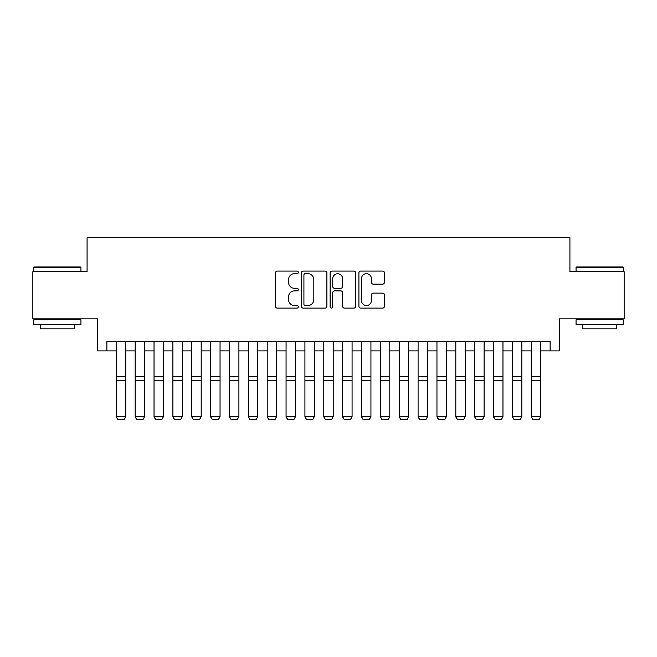 <?xml version="1.0" encoding="UTF-8"?>
<svg xmlns="http://www.w3.org/2000/svg" width="657" height="657" viewBox="0 0 657 657"><rect width="100%" height="100%" fill="white"/><g stroke="black" fill="none" stroke-linecap="round" stroke-linejoin="round"><path stroke-width="0.99" d="M298.319 272.384A1.298 1.298 0 0 0 297.03 271.086L277.353 271.086A1.848 1.848 0 0 0 275.505 272.942L275.505 306.269A1.848 1.848 0 0 0 277.353 308.117L297.03 308.117A1.298 1.298 0 0 0 298.319 306.819A1.298 1.298 0 0 0 297.03 305.521L294.484 305.521A5.921 5.921 0 0 1 288.554 299.6L288.554 296.824A5.921 5.921 0 0 1 294.484 290.895L297.03 290.895A1.298 1.298 0 0 0 298.319 289.606A1.298 1.298 0 0 0 297.03 288.308L294.484 288.308A5.921 5.921 0 0 1 288.554 282.379L288.554 279.603A5.921 5.921 0 0 1 294.484 273.682L297.03 273.682A1.298 1.298 0 0 0 298.319 272.384M382.604 284.144A1.848 1.848 0 0 0 384.46 282.288L384.46 272.942A1.848 1.848 0 0 0 382.604 271.086L360.759 271.086A1.848 1.848 0 0 0 358.911 272.942L358.911 306.269A1.848 1.848 0 0 0 360.759 308.117L382.604 308.117A1.848 1.848 0 0 0 384.46 306.269L384.46 294.968A1.848 1.848 0 0 0 382.604 293.121L373.258 293.121A1.848 1.848 0 0 0 371.402 294.968L371.402 300.569A4.952 4.952 0 0 1 366.45 305.521A4.952 4.952 0 0 1 361.498 300.569L361.498 278.634A4.952 4.952 0 0 1 366.45 273.682A4.952 4.952 0 0 1 371.402 278.634L371.402 282.288A1.848 1.848 0 0 0 373.258 284.144L382.604 284.144M106.877 350.904L106.877 341.468L550.123 341.468L550.123 350.904L559.55 350.904L559.55 318.834L624.15 318.834L624.15 271.686L569.923 271.686L569.923 237.735L87.077 237.735L87.077 271.686L32.85 271.686L32.85 318.834L97.45 318.834L97.45 350.904L116.314 350.904M326.882 272.942A1.848 1.848 0 0 0 325.026 271.086L303.181 271.086A1.848 1.848 0 0 0 301.333 272.942L301.333 306.269A1.848 1.848 0 0 0 303.181 308.117L325.026 308.117A1.848 1.848 0 0 0 326.882 306.269L326.882 272.942M331.974 271.086L353.819 271.086A1.848 1.848 0 0 1 355.667 272.942L355.667 306.269A1.848 1.848 0 0 1 353.819 308.117L344.465 308.117A1.848 1.848 0 0 1 342.617 306.269L342.617 292.751A1.848 1.848 0 0 0 340.761 290.895L334.561 290.895A1.848 1.848 0 0 0 332.713 292.751L332.713 306.819A1.298 1.298 0 0 1 331.415 308.117A1.298 1.298 0 0 1 330.118 306.819L330.118 272.942A1.848 1.848 0 0 1 331.974 271.086M125.742 350.904L135.17 350.904M144.606 350.904L154.034 350.904M163.462 350.904L172.898 350.904M182.326 350.904L191.754 350.904M201.19 350.904L210.618 350.904M220.046 350.904L229.482 350.904M238.91 350.904L248.338 350.904M257.774 350.904L267.202 350.904M276.63 350.904L286.066 350.904M295.494 350.904L304.922 350.904M314.358 350.904L323.786 350.904M333.214 350.904L342.642 350.904M352.078 350.904L361.506 350.904M370.934 350.904L380.37 350.904M389.798 350.904L399.226 350.904M408.662 350.904L418.09 350.904M427.518 350.904L436.954 350.904M446.382 350.904L455.81 350.904M465.246 350.904L474.674 350.904M484.102 350.904L493.538 350.904M502.966 350.904L512.394 350.904M521.83 350.904L531.258 350.904M540.686 350.904L550.123 350.904M305.218 273.682A1.298 1.298 0 0 0 303.92 274.979L303.92 304.232A1.298 1.298 0 0 0 305.218 305.521L307.903 305.521A5.921 5.921 0 0 0 313.824 299.6L313.824 279.603A5.921 5.921 0 0 0 307.903 273.682L305.218 273.682M342.617 278.724A4.952 4.952 0 0 0 337.665 273.772A4.952 4.952 0 0 0 332.713 278.724L332.713 286.452A1.848 1.848 0 0 0 334.561 288.308L340.761 288.308A1.848 1.848 0 0 0 342.617 286.452L342.617 278.724M125.742 341.468L125.742 416.924L124.329 419.265L117.726 419.133L124.329 419.265M117.726 419.265L116.314 416.579L125.742 416.579L124.329 419.133M116.314 341.468L116.314 416.579L117.726 419.133M34.361 266.972L80.384 266.972L80.942 267.539L33.794 267.539L34.361 266.972M57.373 324.492L33.794 324.492L33.794 319.778L80.942 319.778L80.942 324.492L57.373 324.492M74.348 324.492L74.348 328.837L40.397 328.837L40.397 324.492M576.616 266.972L622.639 266.972L623.206 267.539L576.058 267.539L576.616 266.972M599.627 324.492L576.058 324.492L576.058 319.778L623.206 319.778L623.206 324.492L599.627 324.492M616.603 324.492L616.603 328.837L582.652 328.837L582.652 324.492M135.17 416.924L136.59 419.265L135.17 416.579L144.606 416.579L143.185 419.265L136.59 419.133L143.185 419.265M154.034 416.924L155.446 419.265L154.034 416.579L163.462 416.579L162.049 419.265L155.446 419.133L162.049 419.265M172.898 416.924L174.31 419.265L172.898 416.579L182.326 416.579L180.913 419.265L174.31 419.133L180.913 419.265M191.754 416.924L193.174 419.265L191.754 416.579L201.19 416.579L199.769 419.265L193.174 419.133L199.769 419.265M144.606 341.468L144.606 416.579L143.185 419.133M135.17 341.468L135.17 416.579L136.59 419.133M163.462 341.468L163.462 416.579L162.049 419.133M154.034 341.468L154.034 416.579L155.446 419.133M182.326 341.468L182.326 416.579L180.913 419.133M172.898 341.468L172.898 416.579L174.31 419.133M201.19 341.468L201.19 416.579L199.769 419.133M191.754 341.468L191.754 416.579L193.174 419.133M210.618 416.924L212.03 419.265L210.618 416.579L220.046 416.579L218.633 419.265L212.03 419.133L218.633 419.265M220.046 341.468L220.046 416.579L218.633 419.133M210.618 341.468L210.618 416.579L212.03 419.133M229.482 416.924L230.894 419.265L229.482 416.579L238.91 416.579L237.497 419.265L230.894 419.133L237.497 419.265M238.91 341.468L238.91 416.579L237.497 419.133M229.482 341.468L229.482 416.579L230.894 419.133M248.338 416.924L249.75 419.265L248.338 416.579L257.774 416.579L256.353 419.265L249.75 419.133L256.353 419.265M257.774 341.468L257.774 416.579L256.353 419.133M248.338 341.468L248.338 416.579L249.75 419.133M267.202 416.924L268.614 419.265L267.202 416.579L276.63 416.579L275.217 419.265L268.614 419.133L275.217 419.265M276.63 341.468L276.63 416.579L275.217 419.133M267.202 341.468L267.202 416.579L268.614 419.133M286.066 416.924L287.479 419.265L286.066 416.579L295.494 416.579L294.081 419.265L287.479 419.133L294.081 419.265M295.494 341.468L295.494 416.579L294.081 419.133M286.066 341.468L286.066 416.579L287.479 419.133M304.922 416.924L306.334 419.265L304.922 416.579L314.358 416.579L312.937 419.265L306.334 419.133L312.937 419.265M314.358 341.468L314.358 416.579L312.937 419.133M304.922 341.468L304.922 416.579L306.334 419.133M323.786 416.924L325.199 419.265L323.786 416.579L333.214 416.579L331.801 419.265L325.199 419.133L331.801 419.265M333.214 341.468L333.214 416.579L331.801 419.133M323.786 341.468L323.786 416.579L325.199 419.133M342.642 416.924L344.063 419.265L342.642 416.579L352.078 416.579L350.666 419.265L344.063 419.133L350.666 419.265M352.078 341.468L352.078 416.579L350.666 419.133M342.642 341.468L342.642 416.579L344.063 419.133M361.506 416.924L362.919 419.265L361.506 416.579L370.934 416.579L369.521 419.265L362.919 419.133L369.521 419.265M370.934 341.468L370.934 416.579L369.521 419.133M361.506 341.468L361.506 416.579L362.919 419.133M380.37 416.924L381.783 419.265L380.37 416.579L389.798 416.579L388.386 419.265L381.783 419.133L388.386 419.265M389.798 341.468L389.798 416.579L388.386 419.133M380.37 341.468L380.37 416.579L381.783 419.133M399.226 416.924L400.647 419.265L399.226 416.579L408.662 416.579L407.25 419.265L400.647 419.133L407.25 419.265M408.662 341.468L408.662 416.579L407.25 419.133M399.226 341.468L399.226 416.579L400.647 419.133M418.09 416.924L419.503 419.265L418.09 416.579L427.518 416.579L426.106 419.265L419.503 419.133L426.106 419.265M427.518 341.468L427.518 416.579L426.106 419.133M418.09 341.468L418.09 416.579L419.503 419.133M436.954 416.924L438.367 419.265L436.954 416.579L446.382 416.579L444.97 419.265L438.367 419.133L444.97 419.265M446.382 341.468L446.382 416.579L444.97 419.133M436.954 341.468L436.954 416.579L438.367 419.133M455.81 416.924L457.231 419.265L455.81 416.579L465.246 416.579L463.826 419.265L457.231 419.133L463.826 419.265M465.246 341.468L465.246 416.579L463.826 419.133M455.81 341.468L455.81 416.579L457.231 419.133M474.674 416.924L476.087 419.265L474.674 416.579L484.102 416.579L482.69 419.265L476.087 419.133L482.69 419.265M484.102 341.468L484.102 416.579L482.69 419.133M474.674 341.468L474.674 416.579L476.087 419.133M493.538 416.924L494.951 419.265L493.538 416.579L502.966 416.579L501.554 419.265L494.951 419.133L501.554 419.265M502.966 341.468L502.966 416.579L501.554 419.133M493.538 341.468L493.538 416.579L494.951 419.133M512.394 416.924L513.815 419.265L512.394 416.579L521.83 416.579L520.41 419.265L513.815 419.133L520.41 419.265M521.83 341.468L521.83 416.579L520.41 419.133M512.394 341.468L512.394 416.579L513.815 419.133M531.258 416.924L532.671 419.265L531.258 416.579L540.686 416.579L539.274 419.265L532.671 419.133L539.274 419.265M540.686 341.468L540.686 416.579L539.274 419.133M531.258 341.468L531.258 416.579L532.671 419.133M125.742 376.675L116.314 376.675M125.742 380.247L116.314 380.247M144.606 376.675L135.17 376.675M144.606 380.247L135.17 380.247M163.462 376.675L154.034 376.675M163.462 380.247L154.034 380.247M182.326 376.675L172.898 376.675M182.326 380.247L172.898 380.247M201.19 376.675L191.754 376.675M201.19 380.247L191.754 380.247M220.046 376.675L210.618 376.675M220.046 380.247L210.618 380.247M238.91 376.675L229.482 376.675M238.91 380.247L229.482 380.247M257.774 376.675L248.338 376.675M257.774 380.247L248.338 380.247M276.63 376.675L267.202 376.675M276.63 380.247L267.202 380.247M295.494 376.675L286.066 376.675M295.494 380.247L286.066 380.247M314.358 376.675L304.922 376.675M314.358 380.247L304.922 380.247M333.214 376.675L323.786 376.675M333.214 380.247L323.786 380.247M352.078 376.675L342.642 376.675M352.078 380.247L342.642 380.247M370.934 376.675L361.506 376.675M370.934 380.247L361.506 380.247M389.798 376.675L380.37 376.675M389.798 380.247L380.37 380.247M408.662 376.675L399.226 376.675M408.662 380.247L399.226 380.247M427.518 376.675L418.09 376.675M427.518 380.247L418.09 380.247M446.382 376.675L436.954 376.675M446.382 380.247L436.954 380.247M465.246 376.675L455.81 376.675M465.246 380.247L455.81 380.247M484.102 376.675L474.674 376.675M484.102 380.247L474.674 380.247M502.966 376.675L493.538 376.675M502.966 380.247L493.538 380.247M521.83 376.675L512.394 376.675M521.83 380.247L512.394 380.247M540.686 376.675L531.258 376.675M540.686 380.247L531.258 380.247M33.794 271.686L33.794 267.539M44.545 319.778L44.545 318.834M70.192 319.778L70.192 318.834M80.942 271.686L80.942 267.539M576.058 271.686L576.058 267.539M586.808 319.778L586.808 318.834M612.455 319.778L612.455 318.834M623.206 271.686L623.206 267.539"/></g></svg>

